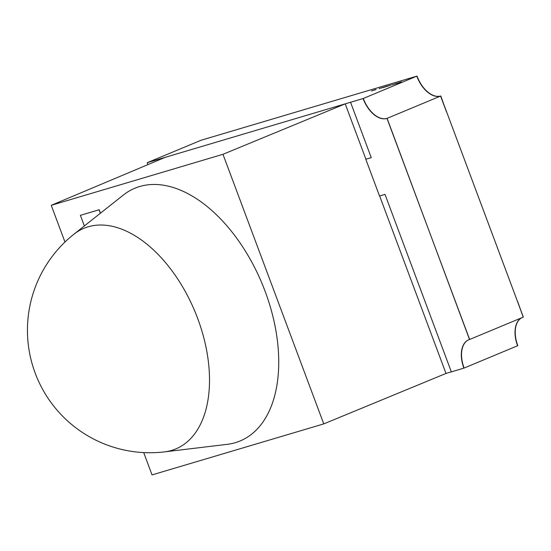 <?xml version="1.0" encoding="UTF-8"?>
<svg xmlns="http://www.w3.org/2000/svg" width="551" height="551" viewBox="0 0 551 551"><rect width="100%" height="100%" fill="white"/><g stroke="black" fill="none" stroke-linecap="round" stroke-linejoin="round"><path stroke-width="0.83" d="M468.736 339.788A25.938 15.297 67.4 0 0 464.1 368.061L451.352 371.87L384.997 194.393L379.536 196.018L365.788 159.239L371.25 157.62L350.553 102.279L363.302 98.471L350.553 102.279M363.302 98.471A25.938 15.297 -112.6 0 0 387.098 118.362L469.535 339.512L387.098 118.362M363.088 98.56A25.938 15.297 -112.6 0 0 386.878 118.451M463.887 368.151A25.938 15.297 67.4 0 1 468.625 339.836A25.938 15.297 67.4 0 1 469.535 339.512M147.207 162.69L159.955 158.881L147.207 162.69A25.938 15.297 67.4 0 1 147.882 164.639M159.742 158.97L159.962 159.556M417.004 76.093A25.938 15.297 67.4 0 0 440.8 95.984L440.58 96.074A25.938 15.297 67.4 0 1 416.79 76.183L407.279 79.007L416.79 76.183M440.58 96.074L446.448 111.75L440.8 95.984M210.64 137.413L200.908 140.312L210.64 137.399M517.589 301.369L523.236 317.135L517.479 301.397M521.466 317.872A25.938 15.297 -112.6 0 0 517.589 345.773L517.802 345.684A25.938 15.297 -112.6 0 1 521.68 317.782M416.9 76.134L201.019 140.271L147.317 162.648L363.199 98.512A25.938 15.297 -112.6 0 0 386.988 118.403L469.638 339.471L523.34 317.094L440.69 96.026A25.938 15.297 67.4 0 1 416.9 76.134L363.199 98.512M521.57 317.831A25.938 15.297 -112.6 0 0 517.692 345.725L463.99 368.102A25.938 15.297 67.4 0 1 468.681 339.815M381.285 88.036L382.614 87.492L381.285 88.036M382.842 87.705L386.492 86.314L382.766 87.712M388.352 85.763L386.451 86.645L388.359 85.791M392.25 84.675L391.83 84.847M399.179 82.547L395.59 83.848L399.179 82.547M401.486 81.858L397.891 83.16L401.486 81.858M396.872 83.229L393.283 84.53L396.872 83.229M392.553 84.62L392.167 84.826M390.921 84.999L388.352 85.997L390.928 85.019M388.352 85.997L388.799 85.77M386.857 86.204L384.171 87.32L386.864 86.231M383.861 87.161L383.448 87.34M375.038 89.717L371.498 91.005L375.045 89.737M371.498 91.005L371.925 90.763M373.199 90.378L372.807 90.612M451.345 371.863L446 373.447L323.768 423.891L152.042 474.907L143.701 452.591M386.988 118.403L440.69 96.026M383.895 87.375L386.031 86.479L383.902 87.389M383.214 87.609L383.689 87.306M379.302 88.566L380.672 88.064L379.129 88.732M374.797 89.903L376.154 89.407L374.611 90.075M164.515 451.875L227.191 444.347A136.889 80.742 67.4 0 0 265.189 291.527A136.889 80.742 67.4 0 0 123.321 195.068L73.848 234.278A119.491 70.48 67.4 0 1 73.875 234.251A119.491 70.48 67.4 0 1 197.685 318.471A119.491 70.48 67.4 0 1 164.515 451.875A119.491 70.48 67.4 0 1 164.432 451.882A122.48 122.48 0 0 1 73.896 234.237M222.969 154.301L345.208 103.857L165.307 157.304L51.25 205.316L222.969 154.301L323.768 423.891M51.25 205.316L64.977 242.034M100.365 213.265L99.063 209.793L80.391 215.338L99.173 209.745L100.461 213.189M345.208 103.857L365.898 159.198M379.653 195.984L446 373.447M80.391 215.338L84.358 225.944"/></g></svg>
